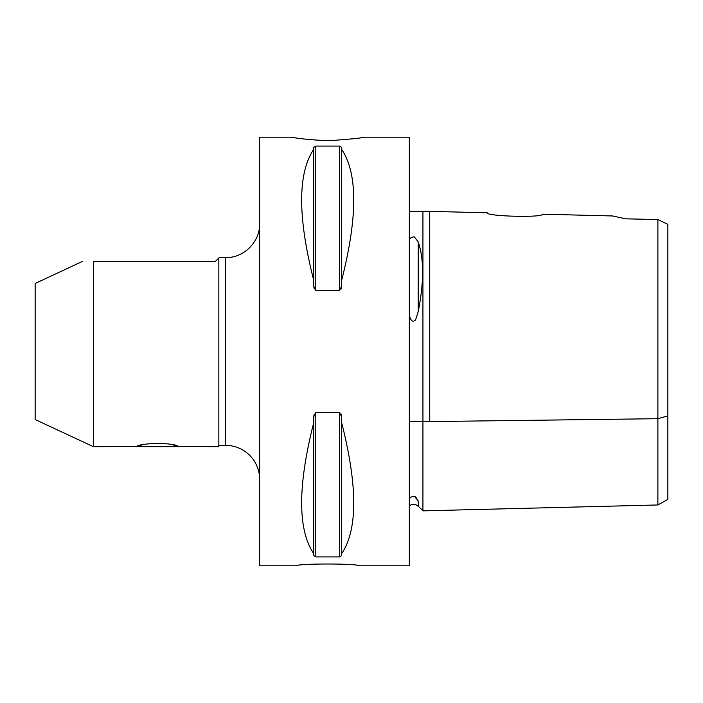 <?xml version="1.0" encoding="UTF-8"?>
<svg xmlns="http://www.w3.org/2000/svg" width="703" height="703" viewBox="0 0 703 703"><rect width="100%" height="100%" fill="white"/><g stroke="black" fill="none" stroke-linecap="round" stroke-linejoin="round"><path stroke-width="1.05" d="M141.936 444.999L136.654 446.37C141.039 442.864 172.569 442.354 178.087 446.229L173.281 444.999M135.301 446.669L179.915 446.669M218.835 445.386L225.637 445.386L225.637 257.614L219.178 257.614L215.434 261.358L93.508 261.358C78.859 261.358 78.859 261.358 93.508 261.358C78.859 261.358 78.859 261.358 93.508 261.358L93.508 446.748L136.654 446.37M178.562 446.37L218.835 446.748L218.835 257.957M358.302 565.801C360.182 563.419 295.198 563.419 297.07 565.801C295.198 563.419 360.182 563.419 358.302 565.801L409.331 565.801L409.331 137.199L364.101 137.199C362.906 137.841 353.468 138.851 335.788 140.222C314.61 141.514 287.483 136.69 291.279 137.199L259.653 137.199L259.653 565.801L297.07 565.801M314.25 414.005L313.74 416.774L315.779 412.599L339.593 412.599L341.632 416.774L341.131 414.005M341.131 288.995L341.632 286.226L339.593 290.401L315.779 290.401L313.74 286.226L314.25 288.995M313.74 286.226L313.74 280.427C297.624 216.981 297.624 173.281 313.74 149.326L313.74 147.384L315.779 146.092L339.593 146.092L341.632 147.384L341.632 149.326C357.757 173.281 357.757 216.981 341.632 280.427L341.632 286.226M341.632 416.774L341.632 422.582C357.757 486.019 357.757 529.719 341.632 553.674L341.632 555.616L339.593 556.908L315.779 556.908L313.74 555.616L313.74 553.674C297.624 529.719 297.624 486.019 313.74 422.582L313.74 416.774M82.567 261.358L35.15 283.467L35.15 419.533L93.508 446.748M667.85 461.572L667.85 241.428M657.885 219.547L657.885 418.698L667.85 415.904L667.85 499.385L667.85 224.362L657.885 219.547L625.67 218.826L612.585 215.962L542.329 214.187C544.017 217.886 485.465 216.383 487.223 212.798L422.934 211.181L422.934 510.211L422.934 421.668L657.885 418.698L657.885 504.965L657.885 418.707M409.331 211.357L422.934 211.357M414.445 496.344L414.884 496.546M415.324 496.819L416.747 498.269M409.331 421.572L422.934 421.572M409.331 505.598L412.556 504.288L415.614 504.596L418.223 506.222L418.223 500.905C424.058 513.796 424.058 513.796 418.223 500.905L414.339 496.3C411.44 496.538 409.77 497.575 409.331 499.429M409.331 314.909C410.561 320.84 412.635 322.536 415.543 319.979L418.223 311.64C424.058 282 424.058 258.774 418.223 241.964L414.339 236.858C411.44 237.034 409.77 238.132 409.331 240.162M313.74 553.674L313.74 422.582M341.632 553.674L341.632 422.582M313.74 280.427L313.74 149.326M341.632 280.427L341.632 149.326M225.637 445.386A34.016 34.016 0 0 1 259.653 479.402M429.735 211.357L429.735 421.58M418.223 311.64L418.223 241.964M315.779 556.908L315.779 412.599M339.593 556.908L339.593 412.599M315.779 290.401L315.779 146.092M339.593 290.401L339.593 146.092M667.85 499.385L657.885 504.965L422.934 510.861M422.934 510.694L418.223 506.222M225.637 257.614C243.818 258.089 260.128 241.779 259.653 223.598"/></g></svg>
